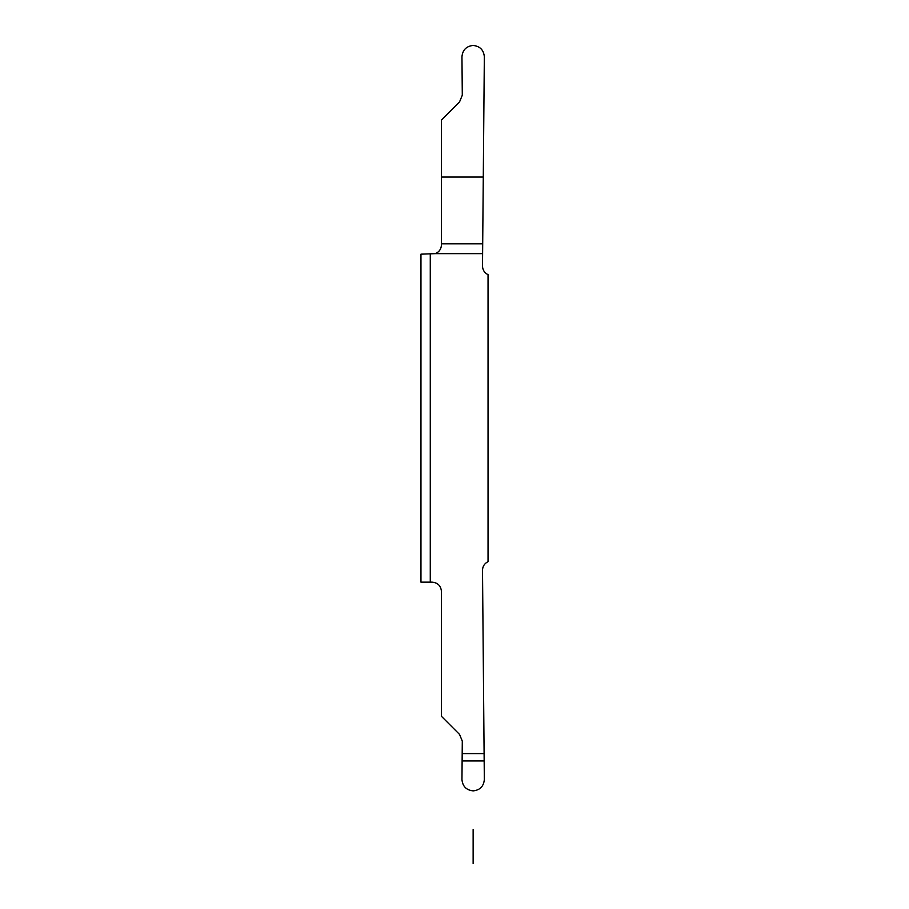 <?xml version="1.0" encoding="UTF-8"?>
<svg xmlns="http://www.w3.org/2000/svg" width="909" height="909" viewBox="0 0 909 909"><rect width="100%" height="100%" fill="white"/><g stroke="black" fill="none" stroke-linecap="round" stroke-linejoin="round"><path stroke-width="1.36" d="M473.134 863.55L473.134 829.553L473.157 863.55M488.042 381.36L488.042 315.196L488.042 381.36M462.113 760.935L484.167 760.935L484.338 779.592C483.668 786.387 479.941 790.148 473.157 790.875C466.351 790.148 462.624 786.387 461.954 779.592L462.295 741.108L459.556 734.438L441.456 716.326L441.456 591.475C440.899 585.816 437.797 582.703 432.139 582.158L420.958 582.158L420.958 254.168L435.206 253.645C439.115 252.1 441.195 249.168 441.456 244.851L441.456 119.988L459.556 101.888L462.295 95.218L461.954 56.733C462.624 49.938 466.351 46.177 473.134 45.45C479.941 46.177 483.668 49.938 484.338 56.733L482.611 253.645L435.206 253.645M488.042 521.118L488.042 454.966L488.042 521.118M483.281 177.05L441.456 177.05M482.611 253.645L482.509 266.064C482.656 270.03 484.508 272.893 488.042 274.666L488.042 561.66C484.508 563.432 482.656 566.296 482.509 570.25L484.167 760.935M462.181 753.595L484.111 753.595M430.275 582.158L430.275 254.168M482.702 243.828L441.456 243.828"/></g></svg>
